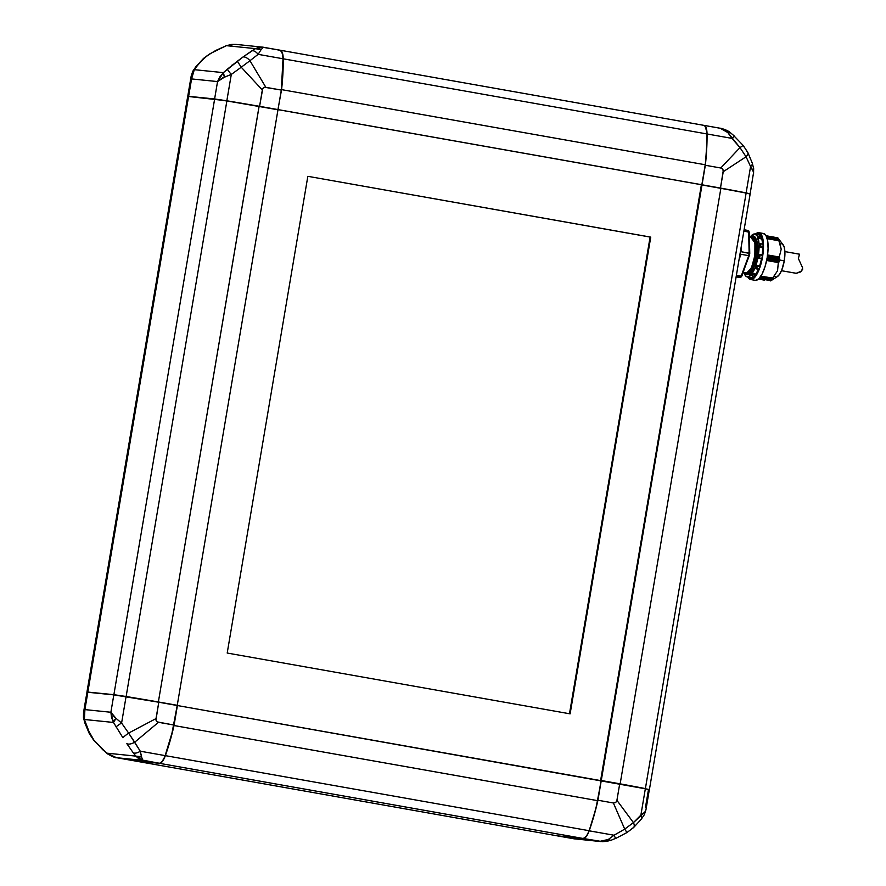 <?xml version="1.0" encoding="UTF-8"?>
<svg xmlns="http://www.w3.org/2000/svg" width="886" height="886" viewBox="0 0 886 886"><rect width="100%" height="100%" fill="white"/><g stroke="black" fill="none" stroke-linecap="round" stroke-linejoin="round"><path stroke-width="1.33" d="M703.938 125.369A15.859 5.205 100.1 0 1 703.982 125.369L720.595 128.315C718.712 127.772 726.332 129.312 730.031 132.368A7.93 2.691 127 0 0 727.871 132.623L724.371 129.688L720.263 128.271L727.849 132.601L739.987 147.608L743.177 145.437L739.987 147.608L720.772 167.997L722.455 168.739L723.286 170.411L720.473 188.065L740.375 191.775L701.845 184.764L705.345 164.807A98.9 32.45 -79.9 0 0 706.995 134.063L706.884 133.941A99.099 32.516 100.1 0 1 705.234 164.763L281.571 89.63L277.938 109.587L281.571 89.63A99.099 32.516 -79.9 0 0 283.221 58.808L283.221 58.808A15.859 5.205 -79.9 0 0 280.054 50.192L280.054 50.192A15.859 5.205 100.1 0 1 280.175 50.214A15.859 5.205 100.1 0 1 283.221 58.808A99.099 32.516 100.1 0 1 281.571 89.63L705.234 164.763L701.845 184.764L278.193 109.631L701.391 184.731L277.949 109.631L701.391 184.731L701.967 184.786L705.234 164.763A99.099 32.516 -79.9 0 0 706.884 133.941L283.221 58.808L706.884 133.941A15.859 5.205 -79.9 0 0 703.838 125.347A15.859 5.205 -79.9 0 0 703.705 125.325L280.297 50.236M703.705 125.325A15.859 5.205 100.1 0 1 705.444 126.632A15.859 5.205 100.1 0 1 706.884 133.941L706.995 134.063A15.66 5.139 -79.9 0 0 705.566 126.842A15.66 5.139 -79.9 0 0 705.5 126.742M628.473 831.367L626.978 832.53L624.719 829.119L626.978 832.53L633.534 827.602A7.93 3.965 -133.3 0 0 633.435 822.607L624.719 829.119L614.042 835.232L615.659 838.477L614.042 835.232L608.317 839.463A7.93 2.536 71.4 0 0 610.343 840.581L615.637 838.355M645.927 809.97L644.775 812.185L633.435 822.607A7.93 3.965 46.7 0 1 633.556 827.579A7.93 3.965 46.7 0 1 632.604 828.111L631.341 829.218M610.709 840.327L608.317 839.463L599.645 841.401L601.018 841.589L575.656 838.953M608.029 841.146L602.458 841.678M610.343 840.57L601.018 841.589L573.818 838.776M133.387 760.675L159.436 763.322L583.088 838.466L557.05 835.808L133.387 760.675A15.859 5.205 100.1 0 1 133.265 760.653A15.859 5.205 100.1 0 1 133.166 760.631A15.859 5.205 -79.9 0 0 133.387 760.675L159.436 763.322L583.088 838.466A15.859 5.205 -79.9 0 0 589.024 830.78A15.859 5.205 100.1 0 1 584.915 837.791A15.859 5.205 100.1 0 1 583.088 838.466L557.05 835.808L133.387 760.675M102.721 749.689L106.73 753.144L94.038 740.331L102.721 749.689M132.989 760.598A15.859 5.205 -79.9 0 0 133.121 760.631A15.859 5.205 -79.9 0 0 133.243 760.642L116.83 757.729L142.801 760.376L159.214 763.289A15.859 5.205 -79.9 0 0 165.139 755.614A99.099 32.516 -79.9 0 0 173.911 725.036L157.309 721.913L156.102 720.517L156.014 718.59L128.625 733.076L121.592 723.054L116.066 718.413L110.883 712.255L84.901 709.608L83.926 714.614L84.403 719.487A7.93 5.405 171.7 0 1 83.461 717.472L84.823 722.91L89.298 733.564L93.916 740.563L107.073 753.632A7.93 2.691 -53 0 1 106.73 753.144L107.073 753.632C112.954 756.888 116.099 758.239 116.509 757.685L106.73 753.144L111.459 756.101L116.83 757.729L142.801 760.376L139.058 758.914L135.813 756.112L106.73 753.144L135.813 756.112L142.801 760.376L141.439 756.666L135.813 756.112A7.93 6.069 -34.9 0 0 141.439 756.666L140.276 751.206A7.93 4.186 141.7 0 1 133.243 752.801L135.813 756.112L133.243 752.801A7.93 4.186 -38.3 0 0 140.276 751.206L134.694 742.224A7.93 3.843 148.9 0 1 126.853 743.686L133.243 752.801L126.853 743.686A7.93 3.843 -31.1 0 0 134.694 742.224L128.625 733.076A7.93 0.565 144.2 0 0 122.899 737.717L113.486 722.455L84.403 719.487L87.659 729.2L94.038 740.331L90.073 734.372A7.93 3.71 153.4 0 1 89.276 733.542A7.93 3.71 -26.6 0 0 90.073 734.372L84.403 719.487L113.486 722.455L122.899 737.717A7.93 0.565 -35.8 0 1 128.625 733.076L140.276 751.206L142.347 760.033L159.214 763.289L133.243 760.642L115.988 757.574M645.517 807.08L648.463 789.681L649.316 789.681L645.34 788.784L640.877 815.142A7.93 3.865 38.8 0 1 641.265 819.24A7.93 3.865 -141.2 0 0 640.877 815.142L644.775 812.185L644.31 814.732A7.93 5.659 -151.7 0 0 644.775 812.185L645.938 809.87L644.31 814.732L641.242 819.251L633.534 827.602M641.265 819.24A7.93 3.865 38.8 0 1 640.279 819.915M616.911 800.335L615.737 802.55L613.378 802.982L624.719 829.119L633.435 822.607L616.911 800.335L633.435 822.607L640.877 815.142L645.34 788.784A99.099 2.27 -170.4 0 0 619.679 783.966L616.911 800.335L615.737 802.55L613.378 802.982L597.939 800.235A99.099 32.516 100.1 0 1 589.168 830.813L614.042 835.232L624.719 829.119L613.378 802.982L597.939 800.235L601.24 780.699L619.679 783.966L616.911 800.335M585.015 837.713A15.66 5.139 -79.9 0 0 585.114 837.635A15.66 5.139 -79.9 0 0 589.168 830.714L595.913 808.519L601.24 780.699L596.023 808.231L589.168 830.813A15.859 5.205 100.1 0 1 583.243 838.488L601.827 841.523L608.317 839.463L614.042 835.232L589.168 830.813L586.255 836.572L583.243 838.488L599.645 841.401L573.674 838.754L557.272 835.841L583.243 838.488L557.272 835.841A15.859 5.205 100.1 0 1 557.139 835.83A15.859 5.205 100.1 0 1 557.05 835.808M574.194 838.699L556.596 835.631M584.76 837.89L587.053 835.288L589.168 830.714L165.361 755.647A15.859 5.205 100.1 0 1 159.436 763.322A15.859 5.205 -79.9 0 0 165.361 755.647L165.361 755.647A99.099 32.516 -79.9 0 0 174.021 725.534L174.021 725.534A99.099 32.516 100.1 0 1 165.361 755.647L589.168 830.714A98.9 32.45 -79.9 0 0 597.795 800.678L597.673 800.667A99.099 32.516 100.1 0 1 589.024 830.78A99.099 32.516 -79.9 0 0 597.673 800.667L174.021 725.534L177.211 705.511L601.184 780.699L597.673 800.667L601.062 780.666L597.673 800.667L174.021 725.534L177.399 705.533L645.34 788.784L649.316 789.681L645.916 809.981M132.568 760.432L159.934 763.223L162.227 761.373L164.475 757.342L165.139 755.614L140.276 751.206L165.139 755.614L171.995 733.032L177.211 705.5L173.911 725.036L158.472 722.3L134.694 742.224L158.472 722.3L156.39 721.082L155.969 719.886L158.782 702.233L177.211 705.5L158.782 702.233A99.099 2.27 -170.4 0 0 126.056 696.695L121.592 723.054A7.93 0.975 150.5 0 0 116.099 726.952A7.93 0.975 -29.5 0 1 121.592 723.054L128.625 733.076L156.014 718.59L158.782 702.233L113.818 694.868L110.883 712.255L113.486 722.455L116.066 718.413A7.93 3.367 147.4 0 0 113.486 722.455L111.525 717.427L110.883 712.255L114.272 716.874L121.592 723.054L126.056 696.695L113.818 694.868L110.883 712.255L84.901 709.608L83.539 712.455L84.901 709.608L87.847 692.221L113.818 694.868L86.961 692.188L83.539 712.455L83.461 717.472L84.403 719.487L84.901 709.608L87.847 692.221L86.994 692.221M84.823 722.887A7.93 3.588 -18.9 0 0 85.577 723.84A7.93 3.588 161.1 0 1 84.823 722.887M649.183 789.692L645.218 788.761L649.416 789.526L750.143 194.012L746.123 193.082L645.396 788.595A99.099 2.27 -170.4 0 0 620.156 783.855L620.156 783.855A99.099 2.27 9.6 0 1 645.396 788.595L746.123 193.082A99.099 2.27 -170.4 0 0 720.872 188.341L620.156 783.855L601.184 780.699L705.334 165.261L720.772 167.997L739.987 147.608L746.056 156.756A7.93 3.71 -26.6 0 0 747.817 152.458A7.93 3.71 153.4 0 1 746.056 156.756L750.586 166.524A7.93 3.588 -18.9 0 0 752.28 163.113A7.93 3.588 161.1 0 1 750.586 166.524L753.244 170.865A7.93 5.405 -8.3 0 0 753.643 168.528L753.565 173.556L753.643 168.528L752.269 163.09L747.806 152.436L743.177 145.437L734.372 136.311M187.865 96.352L188.64 96.319L191.575 78.92L217.546 81.578L224.535 77.104L223.394 72.641L217.546 81.578L219.883 76.816L223.394 72.641L194.311 69.673L192.273 74.003L191.575 78.92L194.311 69.673L196.825 66.085A7.93 3.865 -141.2 0 0 195.839 66.76A7.93 3.865 38.8 0 1 196.825 66.085L204.5 57.889L210.181 53.636L203.559 58.398A7.93 3.965 46.7 0 1 204.5 57.889A7.93 3.965 -133.3 0 0 203.536 58.421L195.85 66.749L192.794 71.268A7.93 5.659 28.3 0 1 194.311 69.673L223.394 72.641L243.008 56.981L237.326 61.234L241.247 67.225L249.963 60.713A7.93 4.087 -128.7 0 0 243.008 56.981L255.478 48.63L226.384 45.673L215.73 50.469L207.147 55.685L200.524 61.843L192.794 71.268L191.177 76.019L191.575 78.92L217.546 81.578L214.611 98.966L226.838 100.794A99.099 2.27 9.6 0 1 259.576 106.331L278.005 109.598L259.1 106.442A99.099 2.27 -170.4 0 0 226.86 100.993L126.133 696.507L226.86 100.993A99.099 2.27 9.6 0 1 259.1 106.442L158.373 701.956L177.244 705.311L158.373 701.956A99.099 2.27 -170.4 0 0 126.133 696.507L113.884 694.679L126.133 696.507A99.099 2.27 9.6 0 1 158.373 701.956L259.089 106.242A98.9 2.27 -170.4 0 0 226.916 100.805L188.574 96.508L87.847 692.021L188.574 96.508L187.688 96.474L86.961 691.988L113.884 694.679L87.127 692.232M113.884 694.679L214.611 99.166L113.884 694.679M746.2 150.133L747.02 151.628A7.93 3.71 153.4 0 1 747.817 152.458M742.933 145.503L744.207 147.12M751.527 162.16A7.93 3.588 161.1 0 1 752.28 163.113M226.86 100.993L214.611 99.166L226.86 100.993M263.286 47.224L236.086 44.411L226.75 45.43L210.181 53.636L226.384 45.673A7.93 2.536 -108.6 0 1 226.761 45.419L236.086 44.411L231.833 44.4L226.384 45.673L255.478 48.63L259.432 47.213L263.419 47.246L260.993 49.815L263.419 47.246L255.478 48.63L260.993 49.815L258.136 54.345L283.011 58.764L281.316 90.062A99.099 32.516 -79.9 0 0 283.011 58.764L258.136 54.345L260.993 49.815A7.93 6.235 -123.6 0 0 255.478 48.63L251.989 50.757A7.93 4.386 58.8 0 1 258.136 54.345L249.963 60.713L258.136 54.345A7.93 4.386 -121.2 0 0 251.989 50.757L243.008 56.981A7.93 4.087 51.3 0 1 249.963 60.713L265.878 87.326L281.316 90.062L278.005 109.598L259.576 106.331L262.334 89.962L241.247 67.225L231.301 74.435L222.32 78.046L217.546 81.578L214.611 98.966L226.838 100.794L231.301 74.435L226.838 100.794L259.576 106.331L262.721 88.722L263.507 87.747L265.878 87.326L249.963 60.713L241.247 67.225L237.326 61.234L227.348 69.197A7.93 0.687 48.5 0 0 231.301 74.435A7.93 0.687 -131.5 0 1 227.348 69.197L223.394 72.641A7.93 3.112 51 0 0 224.535 77.104L231.301 74.435L241.247 67.225L262.334 89.962L263.064 88.179L264.648 87.282L281.316 90.062L177.244 705.311L277.971 109.786L219.484 99.631L188.209 96.441M725.645 129.899L728.104 131.206M703.982 125.369A15.859 5.205 100.1 0 1 707.039 133.963L731.902 138.371L734.439 136.123L731.902 138.371L727.871 132.623L730.374 132.856M723.242 171.707L746.056 156.756L739.987 147.608L731.902 138.371L707.039 133.963A99.099 32.516 100.1 0 1 705.334 165.261L720.772 167.997L722.865 169.215L723.242 171.707L720.473 188.065A99.099 2.27 9.6 0 1 746.123 192.882L750.586 166.524L746.056 156.756L723.242 171.707M750.143 193.812L753.609 172.261L750.586 166.524L746.123 192.882L750.021 193.835M749.944 193.801L740.353 191.775L749.811 193.824M750.132 194.001L749.257 193.979M720.263 128.271L704.104 125.402M720.473 188.065L702.033 184.797L720.473 188.065M703.861 125.358L705.677 126.809L706.507 129.057L706.995 141.45L705.334 165.261L701.967 184.786L705.345 164.807L706.663 149.036L706.928 132.28L705.123 126.244M746.001 192.86A98.9 2.27 -170.4 0 0 720.827 188.131L720.872 188.341A99.099 2.27 9.6 0 1 746.123 193.082L746.001 192.86M188.054 96.408L214.611 98.966L188.64 96.319L191.575 78.92L191.166 76.13M232.243 65.066A7.531 2.47 100.1 0 1 231.368 65.331M263.419 47.246L280.497 50.369L282.479 53.858L283.011 58.764A15.859 5.205 -79.9 0 0 279.954 50.17A15.859 5.205 -79.9 0 0 279.832 50.159L262.898 47.301M701.967 184.786L720.872 188.341L702 184.986L720.872 188.341L620.156 783.855L601.273 780.511L701.967 184.786M600.608 780.588L701.391 184.731L600.608 780.588M650.102 237.06L307.841 176.314L227.204 653.037L570.119 713.85L650.745 237.127L650.102 237.06L569.476 713.739L650.102 237.06M307.841 176.314L650.745 237.127L570.119 713.85L227.204 653.037L307.841 176.314M748.736 230.892L748.161 230.482L749.213 232.132L749.689 253.341L749.357 255.522L749.589 254.548L748.936 254.415A26.757 8.782 100.1 0 1 748.714 255.666L749.39 255.633L748.714 255.666L741.161 276.188L741.781 276.089L740.22 277.373L736.155 276.654L740.22 277.373A26.757 8.782 -79.9 0 0 741.161 276.188A26.757 8.782 100.1 0 1 740.22 277.373M762.78 244.193L763.012 244.403A22.593 7.409 -79.9 0 1 763.067 246.884A22.593 7.409 -79.9 0 0 763.012 244.403L760.686 243.75A22.438 7.365 100.1 0 1 760.753 245.3A22.438 7.365 100.1 0 1 760.753 246.928L763.067 246.884L762.768 247.759A21.807 7.154 -79.9 0 1 762.204 254.869L762.768 247.759L760 247.272A21.807 7.154 -79.9 0 0 759.933 243.816L760.022 247.249L762.857 247.648L763.067 246.884L760.133 247.161L762.768 247.759L760 247.272L760.753 246.928A22.438 7.365 -79.9 0 0 760.753 245.3L760.011 245.488L760.022 247.249A21.807 7.154 -79.9 0 0 759.933 243.816L760.011 245.488L760.753 245.3A22.438 7.365 -79.9 0 0 760.686 243.75L762.303 244.115M746.433 272.943L743.232 272.379L746.433 272.943C749.955 272.201 752.701 266.431 754.65 255.644C755.891 244.78 754.695 238.611 751.062 237.138C754.695 238.611 755.891 244.78 754.65 255.644C752.701 266.431 749.955 272.201 746.433 272.943L746.178 272.899M749.39 236.839L751.062 237.138M770.632 280.906L777.498 276.521A16.845 5.526 -79.9 0 0 784.254 260.916L779.492 259.93L784.254 260.916A16.845 5.526 -79.9 0 0 783.124 244.757L777.764 237.813L779.403 241.103L781.197 249.265L779.226 257.073L779.425 260.052L767.132 257.881L779.425 260.052L778.75 260.639L779.492 259.93L779.027 258.967L767.298 256.885L779.027 258.967L767.342 256.608L779.071 258.69L779.713 258.125L767.442 255.943L779.713 258.125L779.281 257.272L767.542 255.19L779.248 257.006L767.575 254.935L779.248 257.006L781.197 249.265L778.86 240.671L767.21 238.611M778.584 239.696L766.966 237.769L778.65 239.84L778.916 240.693M766.445 236.562L778.185 238.644L766.589 236.728L778.262 238.799L778.606 239.685M778.617 239.065L766.534 236.584M777.908 237.902L766.124 235.754M747.286 274.605L747.562 274.649C751.406 273.852 754.385 267.616 756.511 255.932C757.873 244.182 756.6 237.503 752.69 235.92L749.39 236.662L751.76 235.897L755.636 242.011L755.559 255.766L751.76 269.145L746.677 274.35L744.65 272.633L746.677 274.35L751.76 269.145L755.559 255.766L755.636 242.011L751.76 235.897L749.39 236.695M755.78 255.81C757.142 244.049 755.869 237.382 751.959 235.787C755.869 237.382 757.142 244.049 755.78 255.81C753.654 267.483 750.675 273.73 746.832 274.527M754.019 276.354L754.019 276.354A21.807 7.154 -79.9 0 1 751.793 277.573L749.035 277.085A21.807 7.154 -79.9 0 1 748.371 277.108A21.807 7.154 -79.9 0 1 748.028 277.052A21.807 7.154 -79.9 0 0 748.194 277.085A21.807 7.154 -79.9 0 0 748.371 277.108L747.452 276.941A21.807 7.154 100.1 0 1 747.275 276.919A21.807 7.154 100.1 0 1 743.974 272.511L746.123 276.388L748.371 277.108A21.807 7.154 -79.9 0 0 749.035 277.085L751.76 277.816L749.024 277.13L751.76 277.816L754.462 275.923M751.239 235.809A21.807 7.154 100.1 0 1 754.717 233.959A21.807 7.154 100.1 0 1 754.894 233.982A21.807 7.154 100.1 0 1 758.172 256.442A21.807 7.154 100.1 0 1 747.452 276.941L748.914 276.676L752.026 273.73L754.994 268.004L757.375 260.362L758.793 251.978L759.036 244.115L757.176 235.875L754.717 233.959L751.239 235.809M772.559 278.182L760.908 276.111L772.559 278.182L777.565 270.751L778.307 262.566L779.015 262.001L766.767 259.831L779.015 262.001L766.689 260.24L778.417 262.322L766.634 260.495L778.307 262.566L777.565 270.751L772.559 278.182M772.514 278.282L760.841 276.21L773.101 278.16L772.016 279.046L760.332 276.975L772.016 279.046L773.146 278.104L760.797 276.199M755.038 280.308A23.789 7.808 -79.9 0 0 755.226 280.341A23.789 7.808 -79.9 0 0 755.415 280.375L750.807 279.555A23.789 7.808 100.1 0 1 750.619 279.533A23.789 7.808 100.1 0 1 748.282 277.717M754.064 266.453A18.041 5.914 -79.9 0 0 756.899 241.125L755.758 238.866L757.43 243.606L757.353 253.54L753.742 267.195M756.112 233.583A23.789 7.808 100.1 0 1 758.737 232.664A23.789 7.808 100.1 0 1 758.925 232.686A23.789 7.808 100.1 0 1 762.503 257.184A23.789 7.808 100.1 0 1 750.807 279.555L755.415 280.375A23.789 7.808 -79.9 0 0 767.11 258.003A23.789 7.808 -79.9 0 0 763.533 233.505A23.789 7.808 -79.9 0 0 763.344 233.483L766.025 235.565L767.686 240.903L768.084 248.689L767.165 257.715L765.05 266.631L762.082 274.062L758.693 278.891L755.415 280.375M757.63 269.067L758.837 269.067A22.593 7.409 -79.9 0 0 759.723 266.686L757.552 265.844A22.438 7.365 100.1 0 1 756.434 268.901L757.63 269.067M754.54 276.421L754.684 276.399A22.593 7.409 -79.9 0 0 755.725 275.07L753.621 274.328A22.438 7.365 100.1 0 1 752.28 276.022L753.621 276.277M777.797 237.88L766.224 235.953L777.886 238.013L778.595 238.999M771.296 279.965L759.623 277.894L771.296 279.965L772.105 279.134L771.296 279.965M771.185 280.087L759.435 278.016M760.221 277.108L771.905 279.179L760.221 277.108M767.176 257.604L779.47 259.786L767.176 257.604M767.01 258.557L778.75 260.639L767.01 258.557M766.966 258.834L778.75 260.639L766.966 258.834M779.104 261.702L778.694 260.916L779.015 262.001L766.833 259.532L779.104 261.702M766.844 237.592L778.584 239.674L766.911 237.614M767.486 255.644L779.724 257.815L767.486 255.644M758.582 269.289L756.434 268.901A22.438 7.365 -79.9 0 0 757.552 265.844L759.723 265.778L761.539 258.79L758.781 258.291L761.628 258.79L758.781 258.291A21.807 7.154 -79.9 0 0 759.435 254.393L758.781 258.291A21.807 7.154 -79.9 0 0 759.435 254.393L758.793 258.302L761.916 258.269L759.535 258.258A22.438 7.365 -79.9 0 0 760.144 254.659L762.292 254.891L759.679 254.448M771.54 280.054L770.676 280.652L771.54 280.054M749.39 277.816A22.438 7.365 100.1 0 1 748.437 277.761A22.438 7.365 100.1 0 1 748.194 277.695A22.438 7.365 -79.9 0 0 748.437 277.761A22.438 7.365 -79.9 0 0 749.39 277.816L750.486 278.104L749.39 277.816M750.542 278.293A22.593 7.409 -79.9 0 0 750.652 278.326A22.593 7.409 -79.9 0 0 751.472 278.381L751.76 277.816L751.472 278.381A22.593 7.409 -79.9 0 1 750.542 278.293L750.198 278.204M762.691 244.314L761.849 238.965L759.092 238.478A21.807 7.154 -79.9 0 0 758.294 236.407L759.092 238.478L761.927 238.766L759.092 238.478A21.807 7.154 -79.9 0 0 758.294 236.407L759.047 236.041A22.438 7.365 100.1 0 1 759.767 237.946L762.004 237.98A22.593 7.409 -79.9 0 0 761.428 236.496L758.405 236.208L759.103 238.445L761.927 238.766L762.004 237.98L759.767 237.946A22.438 7.365 -79.9 0 0 759.047 236.041L761.307 236.429M761.063 236.905L759.08 234.535L754.983 234.114L759.08 234.535L758.992 233.926A22.593 7.409 -79.9 0 0 758.549 233.838L756.267 233.594A22.438 7.365 100.1 0 1 756.843 233.727L759.08 234.535L758.992 233.926A22.593 7.409 -79.9 0 0 758.062 233.826L756.854 233.727A22.438 7.365 -79.9 0 0 756.267 233.594A22.438 7.365 -79.9 0 0 755.647 233.605A22.438 7.365 100.1 0 1 756.267 233.594L755.647 233.605M758.948 258.313L759.535 258.258L758.948 258.313M759.003 278.581L770.676 280.652L759.003 278.581M753.742 276.299L752.28 276.022A22.438 7.365 -79.9 0 0 753.621 274.328L753.144 273.63L751.738 275.657L753.144 273.597L755.913 274.084L753.189 273.818L755.725 275.07L755.913 274.295L753.144 273.63L755.913 274.084L758.505 269.1M755.946 268.823L758.837 269.067A22.593 7.409 -79.9 0 0 759.723 266.686L759.767 265.911L757.043 265.423L759.723 266.686L759.767 265.911L756.965 265.313L755.736 268.602A21.807 7.154 -79.9 0 0 756.954 265.291L755.747 268.624A21.807 7.154 -79.9 0 0 756.954 265.291L759.723 265.778A21.807 7.154 -79.9 0 0 761.539 258.79L761.916 258.269A22.593 7.409 -79.9 0 0 762.381 255.456L760.144 254.659A22.438 7.365 100.1 0 1 759.535 258.258L761.916 258.269A22.593 7.409 -79.9 0 0 762.381 255.456L759.568 254.404M760.243 236.23L760.72 236.307A21.807 7.154 -79.9 0 0 759.036 234.768L756.279 234.281A21.807 7.154 -79.9 0 0 755.636 234.125A21.807 7.154 -79.9 0 1 755.813 234.148L754.894 233.982M755.813 234.148A21.807 7.154 -79.9 0 1 756.279 234.281L756.843 233.727M758.438 279.123L764.352 280.12M767.232 238.699L778.883 240.759L767.232 238.699M751.693 275.435A21.807 7.154 -79.9 0 0 753.144 273.597A21.807 7.154 -79.9 0 1 751.693 275.435M755.459 234.148L758.737 232.664L761.406 234.746L762.392 237.06L763.477 247.87L762.547 256.907L759.036 269.798L755.791 276.044L754.086 278.071L750.807 279.555L748.127 277.462M753.643 276.288L754.684 276.399A22.593 7.409 -79.9 0 0 755.725 275.07L755.913 274.084A21.807 7.154 -79.9 0 0 758.427 269.278M762.68 244.093A21.807 7.154 -79.9 0 0 761.849 238.965L762.004 237.98A22.593 7.409 -79.9 0 0 761.428 236.496L761.373 236.429M754.551 265.058L757.176 250.373L754.772 264.393M754.518 236.961L756.644 255.965L748.936 274.306M747.562 274.649C751.406 273.852 754.385 267.616 756.511 255.932C757.873 244.182 756.6 237.503 752.69 235.92M771.905 279.179L760.155 277.096M750.586 237.049L754.927 242.764L754.872 255.677L751.328 268.236L746.588 273.121L745.79 272.833L746.588 273.121L751.328 268.236L754.872 255.677L754.927 242.764L750.586 237.049M782.571 244.182L784.132 246.862L784.885 251.602L784.254 260.916L781.762 270.053L779.458 274.483L777.055 276.753M775.926 276.964L774.907 276.543M780.422 243.96L781.541 243.75M740.663 250.062L741.394 251.779L749.755 253.507L749.29 232.342L743.886 230.969L748.67 231.811A26.757 8.782 -79.9 0 0 748.161 230.482A26.757 8.782 100.1 0 1 748.67 231.811L749.135 253.152A26.757 8.782 100.1 0 1 748.936 254.415L749.589 254.548L749.689 253.562M741.327 246.131L741.394 251.779L741.283 246.651L741.006 249.21M739.744 256.641L740.973 254.293L748.714 255.666L741.161 276.188L736.388 275.347L741.504 276.199L749.357 255.522M740.63 249.741L741.394 251.779L749.135 253.152A26.757 8.782 -79.9 0 1 748.936 254.415A26.757 8.782 -79.9 0 1 748.714 255.666L740.973 254.293L739.035 259.653M741.006 248.999L741.25 246.529M749.235 232.653L748.836 231.611M744.096 229.762L748.161 230.482L744.096 229.762M741.228 276.554L741.959 275.635M739.101 259.255L739.677 256.874M739.588 255.965L740.973 254.293L739.71 255.666M749.755 253.507L749.301 232.387M795.927 273.231L781.485 270.706L796.182 273.309L801.675 271.05L802.539 267.65L798.375 258.513L799.504 254.216L784.885 251.591L799.305 254.138M799.504 254.216L798.375 258.513L802.539 267.65L802.594 269.499L800.213 272.113L796.182 273.309M703.838 125.347L280.175 50.214M626.978 832.53L615.659 838.477M574.637 838.898L557.139 835.83M133.265 760.653L556.929 835.786M133.121 760.631L116.509 757.685M279.954 50.17L262.455 47.102M734.439 136.123L730.031 132.368M187.754 96.286L191.177 76.019M749.755 253.474L741.936 275.889M743.232 272.379L746.3 272.921M744.628 272.622L747.419 274.638C755.071 277.263 761.849 236.274 752.856 235.942M748.194 277.085L747.275 276.919M755.226 280.341L750.619 279.533M748.138 277.672L750.652 278.326M762.901 244.126L760.398 243.683M761.362 236.418L760.598 236.285M763.533 233.505L758.925 232.686M766.069 235.742L777.764 237.813M767.154 238.589L778.872 240.66M736.111 276.964L740.286 277.384M748.792 230.98L749.268 232.243M741.881 275.989L741.006 277.096M781.485 270.706L796.104 273.298"/></g></svg>
